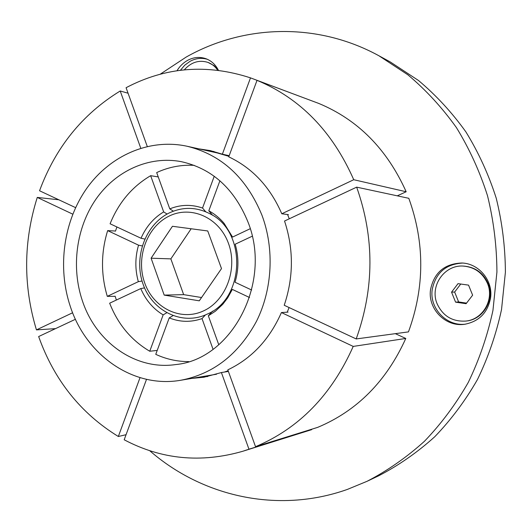 <?xml version="1.0" encoding="UTF-8"?>
<svg xmlns="http://www.w3.org/2000/svg" width="532" height="532" viewBox="0 0 532 532"><rect width="100%" height="100%" fill="white"/><g stroke="black" fill="none" stroke-linecap="round" stroke-linejoin="round"><path stroke-width="0.8" d="M465.533 324.148C446.641 326.715 429.211 308.234 432.237 289.428C435.728 272.863 445.869 264.078 462.647 263.054M430.561 289.468C434.205 272.49 444.639 263.673 461.876 263.007C478.926 263.44 493.27 280.75 490.544 298.1C487.658 312.73 479.066 321.448 464.762 324.261C445.563 327.399 427.455 308.653 430.561 289.468M180.421 70.284L184.75 65.19L189.99 61.36C195.69 58.281 201.482 57.596 207.36 59.291M176.996 70.756C179.703 66.294 183.188 62.856 187.457 60.435C193.648 57.11 199.872 56.558 206.137 58.786C211.497 60.887 215.593 64.718 218.413 70.264M160.132 74.254L186.193 57.057C243.137 24.824 316.593 21.672 378.87 55.74L407.844 74.786C425.939 90.008 442.132 107.604 456.409 127.58C469.384 148.714 479.751 171.43 487.512 195.729C493.636 220.64 496.775 246.057 496.928 271.978L492.945 310.422C487.505 335.632 479.285 359.625 468.286 382.395C455.844 404.167 441.228 423.798 424.436 441.287C406.641 457.34 387.509 470.687 367.033 481.314L347.396 489.407C277.571 514.178 201.847 496.27 149.658 450.671M378.87 55.74L390.202 61.905L418.498 80.492C436.167 95.328 451.961 112.465 465.892 131.896C478.547 152.458 488.655 174.543 496.216 198.15C502.188 222.349 505.254 247.041 505.4 272.211L501.53 309.551C496.23 334.043 488.216 357.351 477.497 379.476C465.367 400.643 451.116 419.741 434.737 436.759C417.374 452.399 398.687 465.414 378.691 475.788L367.033 481.314M251.663 290.033L235.024 282.239C238.815 269.558 238.875 256.883 235.184 244.215L252.195 236.228M218.778 344.776L208.331 315.795L212.607 311.134M208.331 315.795L215.433 311.187L222.728 304.344L227.669 297.887L232.324 289.401L249.541 297.521M188.8 361.607C177.276 361.62 166.263 359.2 155.763 354.345L169.229 317.897L172.947 315.695M205.432 314.924L202.02 318.602L213.053 349.298M202.02 318.602C190.922 322.439 179.989 322.206 169.229 317.897M166.676 312.823L163.158 314.877L149.751 351.246C131.344 340.38 117.978 324.36 109.652 303.193L140.767 288.577L144.551 287.898M163.158 314.877C153.143 308.826 145.682 300.055 140.767 288.577M142.051 281.022L138.34 281.661L107.291 296.357C100.801 274.439 100.92 252.527 107.657 230.615L138.533 245.172L142.21 245.924M138.34 281.661C134.968 269.498 135.035 257.342 138.533 245.172M144.77 239.041L141.033 238.256L110.091 223.779C118.643 202.612 132.162 186.586 150.656 175.686L163.67 211.902L167.095 214.064M141.033 238.256C146.061 226.765 153.608 217.98 163.67 211.902M214.243 176.252L202.532 208.039L205.691 211.729M194.253 165.359C181.179 164.634 168.657 167.041 156.681 172.574L169.768 208.87C180.554 204.527 191.48 204.248 202.532 208.039M250.22 228.713L232.55 237.073L224.105 223.374C219.683 218.087 214.582 213.904 208.803 210.812L219.909 180.774M408.802 198.303C424.855 242.758 424.742 287.28 408.456 331.888L356.194 338.944L284.221 305.268C293.657 277.145 293.764 249.069 284.54 221.026L356.659 187.144L408.802 198.303M356.659 187.144C374.515 237.638 374.362 288.238 356.194 338.944M353.221 346.412C331.576 394.977 299.011 428.4 255.533 446.687L227.822 369.853C251.716 358.468 269.578 339.363 281.415 312.55L353.221 346.412L405.79 338.458L395.323 333.657M405.79 338.458C386.412 381.258 357.038 410.89 317.677 427.369L255.533 446.687M192.305 378.365L204.042 377.208L221.405 372.546L248.963 449.201L311.719 429.643L311.579 429.264M311.719 429.643L242.811 451.262C200.95 463.292 161.409 459.462 124.189 439.778L146.526 379.329M248.963 449.201L242.811 451.262M140.029 377.64L118.337 436.499L126.064 434.704M118.337 436.499C80.731 413.371 54.164 380.054 38.65 336.55L75.444 319.267M72.638 312.756L36.442 329.887L55.508 328.63M36.442 329.887C23.115 285.704 23.395 241.548 37.267 197.419L72.764 214.163M58.826 199.786L37.267 197.419M75.577 207.626L39.554 190.769C55.594 147.351 82.48 114.094 120.212 90.992L140.767 148.189M128.059 93.206L120.212 90.992M312.863 101.233L250.499 77.871L222.369 154.194L210.346 150.629L198.689 148.82M147.258 146.446L126.077 87.714C165.452 66.972 206.928 63.694 250.499 77.871M173.372 211.171L169.768 208.87M318.794 103.447C357.916 119.713 387.043 149.153 406.169 191.753L353.74 179.716L281.794 213.771C270.17 187.058 252.487 168.085 228.753 156.847L257.023 80.345L318.794 103.447M397.278 195.836L406.169 191.753M257.023 80.345C300.194 98.307 332.433 131.431 353.74 179.716M212.614 215.314L208.803 210.812M281.794 213.771L288.391 214.629L287.739 214.935M222.369 154.194L229.172 155.703M150.656 175.686L158.25 176.923M107.657 230.615L115.51 231.034M115.158 296.337L107.291 296.357M157.213 350.422L149.751 351.246M228.388 371.409L221.405 372.546M281.415 312.55L288.025 312.131L287.373 311.825M199.799 377.135L207.733 376.523M213.99 151.52L206.103 150.463M199.274 300.819L221.505 268.6L207.746 230.968L172.441 226.286L151.101 258.2L164.189 295.107L199.274 300.819M191.154 228.767L170.858 258.878L183.653 294.642L201.548 297.528M183.653 294.642L164.189 295.107M170.858 258.878L151.101 258.2M218.353 70.138L214.17 65.695L208.039 62.424C199.121 59.657 191.207 62.131 184.291 69.845M217.655 70.171C215.161 66.5 211.955 63.92 208.039 62.424M465.866 321.069L466.471 320.995C483.488 319.433 495.099 299.277 487.97 283.237C483.129 272.776 475.103 267.064 463.877 266.106L463.272 266.08C444.233 264.637 429.45 286.342 437.171 303.878C442.917 316.114 452.486 321.847 465.866 321.069C482.91 319.506 494.541 299.31 487.405 283.243C482.557 272.763 474.511 267.044 463.272 266.08M455.578 302.149L466.105 303.699L472.629 295.18L468.552 285.125L458.005 283.649L451.555 292.148L455.578 302.149L458.637 301.95L466.557 303.114M460.739 284.035L454.647 292.041L458.637 301.95M454.647 292.041L451.555 292.148M115.105 296.171L116.375 300.035M82.36 300.72C95.886 342.076 135.374 370.518 175.607 364.58C231.799 359.526 272.557 282.399 247.905 221.831C234.233 188.581 212.015 168.524 181.252 161.655C148.94 155.504 115.57 170.925 95.873 199.294C76.236 227.776 71.049 267.257 82.36 300.72M261.93 215.147C246.502 177.748 221.598 154.792 187.224 146.28C149.379 138.047 109.998 155.544 86.716 188.388C63.494 221.372 57.21 267.403 70.317 306.465C86.078 355.137 133.113 388.566 180.714 380.267C213.279 374.049 238.536 354.398 256.471 321.321C272.457 289.302 274.552 248.89 261.93 215.147M289.268 218.805L287.559 214.522M228.933 156.355L217.349 152.957L187.224 146.28M180.714 380.267L216.571 374.215M224.384 372.061L228.148 370.751M287.22 312.178L289.089 307.543M158.144 176.637L157.778 176.85M116.907 226.965L115.464 231.181M206.356 314.518L207.48 314C245.026 298.439 246.888 231.553 210.266 213.93C196.527 206.842 182.755 206.556 168.957 213.086C145.116 224.863 133.499 257.668 143.075 284.174C152.272 310.854 181.631 325.704 206.343 314.525L207.48 314M202.985 311.14C225.861 301.212 238.117 268.966 228.401 243.224C219.018 217.322 190.762 205.079 168.824 216.251C146.746 227.058 135.713 257.84 144.624 282.725C153.216 307.755 180.248 321.454 202.985 311.14"/></g></svg>
